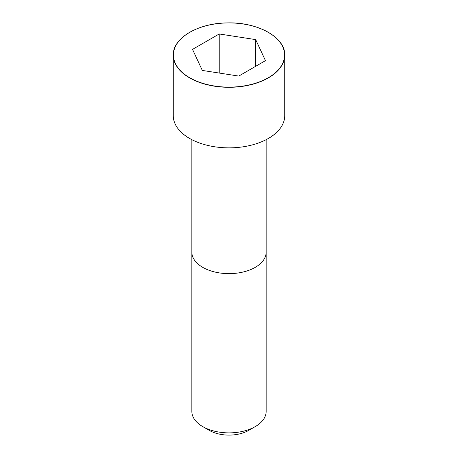 <?xml version="1.0" encoding="UTF-8"?>
<svg xmlns="http://www.w3.org/2000/svg" width="458" height="458" viewBox="0 0 458 458"><rect width="100%" height="100%" fill="white"/><g stroke="black" fill="none" stroke-linecap="round" stroke-linejoin="round"><path stroke-width="0.69" d="M189.641 32.352A55.727 32.175 0 0 0 173.273 55.126L173.273 115.685A55.727 32.175 0 0 0 207.674 145.409A55.727 32.175 0 0 0 268.405 138.436A55.727 32.175 0 0 0 284.727 115.685L284.727 55.126A55.727 32.175 0 0 0 268.359 32.352M255.266 426.598L255.266 426.598A37.15 21.446 0 0 0 266.15 411.433L266.15 252.186A37.15 21.446 0 0 1 255.266 267.352A37.15 21.446 0 0 1 214.785 272A37.15 21.446 0 0 1 191.85 252.186L191.85 411.433A37.15 21.446 0 0 0 202.734 426.598A37.15 21.446 0 0 0 255.266 426.598L248.7 430.388L255.266 426.598M202.734 426.598L209.3 430.388A27.864 16.087 0 0 0 248.7 430.388M202.31 70.435L238.773 76.074L265.463 60.662L255.69 39.611L219.227 33.972L192.537 49.378L202.31 70.435M255.69 39.611L255.69 66.301M219.227 33.972L219.227 73.051M268.405 77.877A55.727 32.175 0 0 0 284.727 55.126C285.603 37.436 257.219 21.652 226.538 22.934C197.593 23.261 172.551 38.478 173.273 55.126A55.727 32.175 0 0 0 207.674 84.85A55.727 32.175 0 0 0 268.405 77.877M268.314 77.717A55.595 32.1 0 0 0 243.387 24.016A55.595 32.1 0 0 0 175.299 63.33A55.595 32.1 0 0 0 268.314 77.717M191.856 139.667L191.85 252.186M266.144 139.667L266.15 252.186"/></g></svg>
